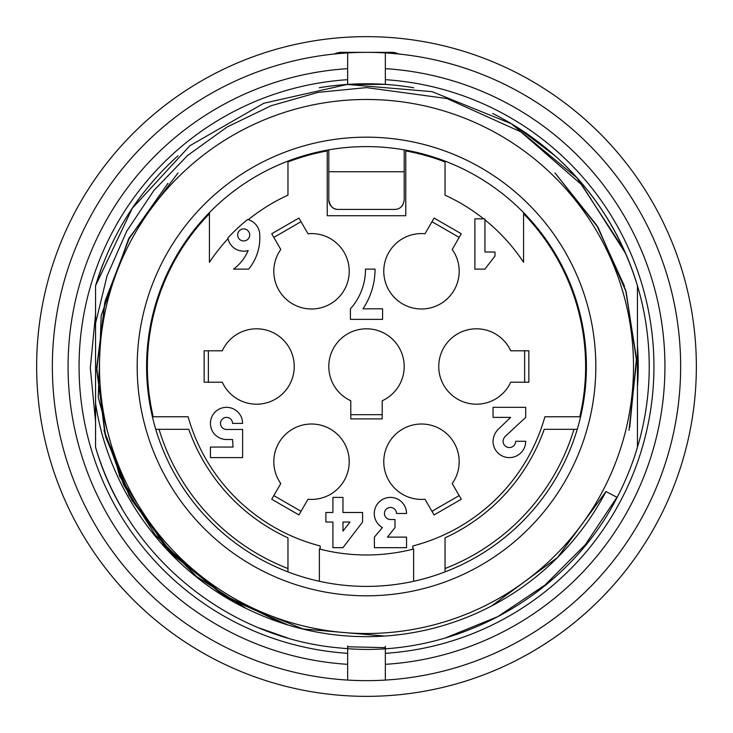 <?xml version="1.0" encoding="UTF-8"?>
<svg xmlns="http://www.w3.org/2000/svg" width="733" height="733" viewBox="0 0 733 733"><rect width="100%" height="100%" fill="white"/><g stroke="black" fill="none" stroke-linecap="round" stroke-linejoin="round"><path stroke-width="1.1" d="M227.844 237.968A16.089 16.089 0 0 0 248.194 250.521A45.849 45.849 0 0 1 233.616 269.112L248.698 269.112A49.633 49.633 0 0 0 259.757 234.936A16.089 16.089 0 0 0 247.617 219.488A189.059 189.059 0 0 0 227.844 237.968L227.99 238.665A188.482 188.482 0 0 0 209.427 262.313L209.427 212.597M287.968 161.104L287.968 195.152A188.482 188.482 0 0 0 248.304 219.68L247.617 219.488M237.639 234.936A6.029 6.029 0 0 1 246.682 229.713A6.029 6.029 0 0 1 246.682 240.158A6.029 6.029 0 0 1 237.639 234.936M484.934 252.024L484.934 219.13A189.059 189.059 0 0 0 484.586 218.855L474.883 218.855L474.883 269.112L484.934 269.112L494.986 256.046L494.986 252.024L484.934 252.024M544.903 416.765A185.348 185.348 0 0 1 412.835 545.957A185.348 185.348 0 0 0 544.903 416.765L579.776 416.765A219.112 219.112 0 0 0 523.573 213.724M320.165 545.957A185.348 185.348 0 0 1 188.097 416.765A185.348 185.348 0 0 0 320.165 545.957L320.165 549.2M328.805 200.008L328.805 149.853A219.9 219.9 0 0 1 404.195 149.853L404.195 200.008C403.251 206.083 400.108 209.226 394.775 209.427L338.225 209.427C333.24 209.556 330.107 206.413 328.805 200.008A9.428 9.428 0 0 0 338.225 209.427L394.775 209.427A9.428 9.428 0 0 0 402.738 205.038M445.032 161.947A219.112 219.112 0 0 0 405.77 150.934L405.77 215.713L327.23 215.713L327.23 150.934A219.112 219.112 0 0 0 287.968 161.947M350.795 418.9L350.795 400.768A37.695 37.695 0 0 1 366.5 328.805A37.695 37.695 0 0 1 382.205 400.768L382.205 418.9L350.795 418.9M298.927 218.049L307.997 233.754A37.695 37.695 0 0 1 330.372 303.929A37.695 37.695 0 0 1 280.785 249.458L271.723 233.754L298.927 218.049M425.003 233.754L434.073 218.049L461.277 233.754L452.215 249.458A37.695 37.695 0 0 1 402.628 303.929A37.695 37.695 0 0 1 425.003 233.754M510.718 350.795L528.85 350.795L528.85 382.205L510.718 382.205A37.695 37.695 0 0 1 438.755 366.5A37.695 37.695 0 0 1 510.718 350.795M452.215 483.542L461.277 499.246L434.073 514.951L425.003 499.246A37.695 37.695 0 0 1 402.628 429.071A37.695 37.695 0 0 1 452.215 483.542M307.997 499.246L298.927 514.951L271.723 499.246L280.785 483.542A37.695 37.695 0 0 1 330.372 429.071A37.695 37.695 0 0 1 307.997 499.246M222.282 382.205L204.15 382.205L204.15 350.795L222.282 350.795A37.695 37.695 0 0 1 294.245 366.5A37.695 37.695 0 0 1 222.282 382.205M342.971 522.033L350.007 522.033L342.971 531.086L342.971 522.033M374.389 547.67L406.549 547.67L406.549 537.115L387.455 537.115L394.995 527.568L394.995 519.523L390.469 519.523A6.029 6.029 0 0 1 384.44 513.494A6.029 6.029 0 0 1 390.469 507.456A6.029 6.029 0 0 1 396.498 513.494L406.549 513.494A16.135 16.135 0 0 0 375.223 508.097A16.135 16.135 0 0 0 382.424 527.568L374.389 537.115L374.389 547.67M493.034 417.389L510.626 417.389L498.064 429.456A18.059 18.059 0 0 0 493.034 441.266A16.337 16.337 0 0 0 509.371 457.603A16.337 16.337 0 0 0 525.708 441.266L515.656 441.266A6.285 6.285 0 0 1 509.371 447.551A6.285 6.285 0 0 1 503.085 441.266A8.191 8.191 0 0 1 505.101 436.492L525.708 417.389L525.708 407.337L493.034 407.337L493.034 417.389M233.057 447.048L210.435 447.048L210.435 457.603L242.605 457.603L242.605 429.456L226.515 429.456A6.029 6.029 0 0 1 220.486 423.427A6.029 6.029 0 0 1 226.515 417.389A6.029 6.029 0 0 1 232.553 423.427L242.605 423.427A16.08 16.08 0 0 0 226.515 407.337A16.08 16.08 0 0 0 210.435 423.427A16.08 16.08 0 0 0 226.515 439.507L232.553 439.507L233.057 447.048M365.492 269.112A59.098 59.098 0 0 1 350.42 308.822L350.42 319.377L382.58 319.377L382.58 308.822L362.982 308.822A71.358 71.358 0 0 0 375.049 269.112L365.492 269.112M382.205 414.686L350.795 414.686M273.83 237.4L301.034 221.696M412.835 549.2L412.835 545.957M431.966 221.696L459.17 237.4M524.636 350.795L524.636 382.205M459.17 495.6L431.966 511.304M301.034 511.304L273.83 495.6M208.364 382.205L208.364 350.795M209.427 213.724A219.112 219.112 0 0 0 153.224 416.765L188.097 416.765M342.971 547.67L362.569 522.033L362.569 512.486L342.971 512.486L342.971 497.405L332.919 497.405L332.919 512.486L325.883 512.486L325.883 522.033L332.919 522.033L332.919 547.67L342.971 547.67M637.444 447.258L637.444 285.742A282.727 282.727 0 0 1 617.122 497.368C565.922 598.146 451.152 659.929 339.599 647.945C227.239 638.205 127.047 556.338 95.556 447.258A282.727 282.727 0 0 0 121.779 508.088L120.542 505.77M102.345 265.722L95.556 285.742A282.727 282.727 0 0 1 102.345 265.722L102.913 264.265M319.377 87.832L319.377 87.722C350.786 82.435 382.205 82.435 413.623 87.722L413.623 87.841M287.968 537.848L287.968 571.896A219.9 219.9 0 0 1 155.762 429.327L188.793 429.327A188.482 188.482 0 0 0 287.968 537.848M445.032 571.896L445.032 537.848A188.482 188.482 0 0 0 544.207 429.327L577.237 429.327A219.9 219.9 0 0 1 287.968 571.896M629.015 430.335L636.565 361.057L626.119 291.771L598.174 227.578L554.982 172.951L598.201 227.67L626.165 291.908L636.574 361.094L629.015 430.344L636.537 360.92L626.101 291.697L598.201 227.651L554.982 172.951L596.68 225.196L624.434 286.127M385.347 84.396L385.347 79.677L385.347 84.396L347.653 84.405L347.653 52.923A314.145 314.145 0 0 1 680.645 366.5A314.145 314.145 0 0 1 347.653 680.077A314.145 314.145 0 0 1 52.355 366.5A314.145 314.145 0 0 1 347.653 52.923L347.653 68.664A298.432 298.432 0 0 0 68.068 366.5A298.432 298.432 0 0 0 347.653 664.336L347.653 680.077A314.145 314.145 0 0 1 52.355 366.5A314.145 314.145 0 0 1 347.653 52.923M104.104 430.812L129.411 495.875L170.432 552.361L224.472 596.259L287.968 624.992L224.417 596.213L170.093 552.004L129.1 495.361L103.994 430.372L129.136 495.435L170.056 551.967L224.316 596.131L287.968 624.992L224.555 596.323L170.386 552.315L129.31 495.71L104.086 430.738M259.455 628.071L287.968 638.104M616.929 497.267L585.264 544.756L544.995 585.053L497.716 616.664L445.032 638.104L458.885 633.678M623.829 249.513L576.981 177.872L511.322 123.74L432.094 91.652L347.195 84.46L263.889 103.234L189.911 145.702L132.242 208.346L95.556 285.742L95.556 447.258A282.727 282.727 0 0 0 121.779 508.088M95.556 323.253L107.027 275.929L126.717 231.188L153.811 190.553L187.547 155.506L227.12 127.011L271.137 105.726L318.067 92.376L366.5 87.603L446.974 98.552L520.888 131.894L581.965 185.009L625.735 253.655A282.727 282.727 0 0 1 637.444 285.742C621.767 234.606 594.28 191.276 554.982 155.762L517.168 127.285L554.982 155.772M178.018 155.762C138.757 191.212 111.269 234.533 95.556 285.742C111.269 234.533 138.757 191.212 178.018 155.762M413.623 87.722C382.205 82.435 350.786 82.435 319.377 87.722C350.786 82.435 382.205 82.435 413.623 87.722M546.561 148.542L519.972 129.081M625.735 253.655A282.727 282.727 0 0 0 492.668 113.487A282.727 282.727 0 0 1 625.735 253.655M366.5 99.477A267.023 267.023 0 0 0 135.257 500.007A267.023 267.023 0 0 0 597.743 500.007A267.023 267.023 0 0 0 366.5 99.477M366.5 137.172A229.328 229.328 0 0 1 565.097 481.16A229.328 229.328 0 0 1 167.903 481.16A229.328 229.328 0 0 1 366.5 137.172M155.762 429.327A219.9 219.9 0 0 1 328.805 149.853M404.195 149.853A219.9 219.9 0 0 1 577.237 429.327M483.661 218.855A188.482 188.482 0 0 0 445.032 195.152L445.032 161.104M523.573 212.597L523.573 262.313A188.482 188.482 0 0 0 484.934 219.873M334.367 54.004A15.705 15.705 0 0 1 341.367 52.355L391.633 52.355A15.705 15.705 0 0 1 398.633 54.004M366.5 36.65A329.85 329.85 0 0 0 80.841 531.425A329.85 329.85 0 0 0 652.159 531.425A329.85 329.85 0 0 0 366.5 36.65M617.122 497.368L605.98 491.55A270.165 270.165 0 0 1 253.6 611.945C169.864 574.663 108.768 492.869 95.556 403.187M319.377 581.296L319.377 548.999A188.482 188.482 0 0 0 413.623 548.999L413.623 581.296M178.018 172.951L128.733 238.5L101.181 315.575L98.24 397.405L119.791 476.606L164.357 545.544L227.239 598.009L302.995 628.969L384.706 636.052M491.531 605.989L557.575 557.456L605.98 491.55M629.739 427.284L636.464 358.437L625.661 290.176L597.862 227.093L554.982 172.951L598.165 227.569L626.129 291.789L636.574 361.094L629.015 430.344M167.976 183.296L129.356 238.133L105.222 300.796L96.701 367.425L104.947 434.138L130.043 496.424L169.635 550.565L221.045 593.712L281.628 622.977M103.994 430.353L123.831 485.173L155.094 534.696L196.517 576.468L245.674 608.115M167.967 183.314L128.916 238.976L104.782 302.564L96.701 370.028L105.79 437.335L131.775 500.172L172.539 554.56L225.837 597.065L287.968 624.992M637.444 345.857A271.732 271.732 0 0 1 637.444 387.143M95.556 345.857L95.556 387.143L95.556 345.857M637.444 388.334L637.444 325.901M385.347 646.259L385.347 653.323A287.437 287.437 0 0 0 653.937 366.5A287.437 287.437 0 0 0 385.347 79.677L385.347 52.923A314.145 314.145 0 0 1 680.077 385.347A314.145 314.145 0 0 1 347.653 680.077L347.653 653.323A287.437 287.437 0 0 1 79.063 366.5A287.437 287.437 0 0 1 347.653 79.677L347.653 84.396M385.347 52.923A314.145 314.145 0 0 1 680.645 366.5A314.145 314.145 0 0 1 385.347 680.077L385.347 664.336A298.432 298.432 0 0 0 664.932 366.5A298.432 298.432 0 0 0 385.347 68.664L385.347 52.923A314.145 314.145 0 0 1 680.077 385.347A314.145 314.145 0 0 1 347.653 680.077M347.653 645.938L347.653 653.323L347.653 646.781L385.347 647.66L385.347 680.077M95.556 421.612L90.315 367.92L95.556 314.164M544.207 429.327A188.482 188.482 0 0 1 445.032 537.848M287.968 568.533A216.757 216.757 0 0 1 159.043 429.327M328.805 171.733L404.195 171.733M573.957 429.327A216.757 216.757 0 0 1 445.032 568.533"/></g></svg>
